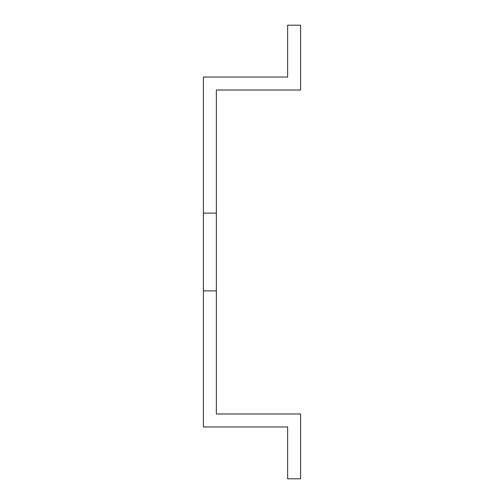 <?xml version="1.0" encoding="UTF-8"?>
<svg xmlns="http://www.w3.org/2000/svg" width="504" height="504" viewBox="0 0 504 504"><rect width="100%" height="100%" fill="white"/><g stroke="black" fill="none" stroke-linecap="round" stroke-linejoin="round"><path stroke-width="0.76" d="M203.402 77.043L203.402 213.123L216.361 213.123L216.361 90.002L300.598 90.002L300.598 25.2L287.639 25.2L287.639 77.043L203.402 77.043M203.402 213.123L203.402 426.957L287.639 426.957L287.639 478.8L300.598 478.8L300.598 413.998L216.361 413.998L216.361 213.123M203.402 290.877L216.361 290.877"/></g></svg>
